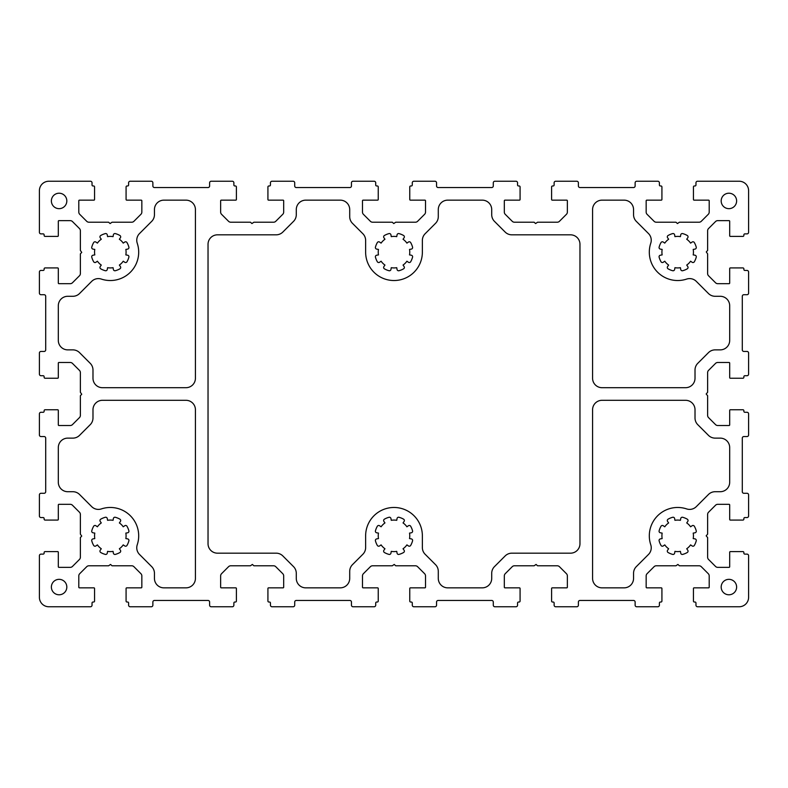 <?xml version="1.0" encoding="UTF-8"?>
<svg xmlns="http://www.w3.org/2000/svg" width="788" height="788" viewBox="0 0 788 788"><rect width="100%" height="100%" fill="white"/><g stroke="black" fill="none" stroke-linecap="round" stroke-linejoin="round"><path stroke-width="1.18" d="M721.178 587.06A7.722 7.722 0 0 0 728.9 594.782A7.722 7.722 0 0 0 736.622 587.06A7.722 7.722 0 0 0 728.9 579.338A7.722 7.722 0 0 0 721.178 587.06M721.178 200.94A7.722 7.722 0 0 0 728.9 208.662A7.722 7.722 0 0 0 736.622 200.94A7.722 7.722 0 0 0 728.9 193.218A7.722 7.722 0 0 0 721.178 200.94M51.378 587.06A7.722 7.722 0 0 0 59.1 594.782A7.722 7.722 0 0 0 66.822 587.06A7.722 7.722 0 0 0 59.1 579.338A7.722 7.722 0 0 0 51.378 587.06M51.378 200.94A7.722 7.722 0 0 0 59.1 208.662A7.722 7.722 0 0 0 66.822 200.94A7.722 7.722 0 0 0 59.1 193.218A7.722 7.722 0 0 0 51.378 200.94M649.312 535.84A28.368 28.368 0 0 0 650.76 544.794A9.456 9.456 0 0 1 648.475 554.466L636.32 566.621A9.456 9.456 0 0 0 633.552 573.3L633.552 578.392A9.456 9.456 0 0 1 624.096 587.848L602.032 587.848A9.456 9.456 0 0 1 592.576 578.392L592.576 409.76A9.456 9.456 0 0 1 602.032 400.304L685.56 400.304A9.456 9.456 0 0 1 695.016 409.76L695.016 418.004A9.456 9.456 0 0 0 697.784 424.683L708.461 435.36A9.456 9.456 0 0 0 715.14 438.128L720.232 438.128A9.456 9.456 0 0 1 729.688 447.584L729.688 482.256A9.456 9.456 0 0 1 720.232 491.712L715.14 491.712A9.456 9.456 0 0 0 708.461 494.48L696.306 506.635A9.456 9.456 0 0 1 686.634 508.92A28.368 28.368 0 0 0 649.312 535.84M649.312 252.16A28.368 28.368 0 0 0 686.634 279.08A9.456 9.456 0 0 1 696.306 281.365L708.461 293.52A9.456 9.456 0 0 0 715.14 296.288L720.232 296.288A9.456 9.456 0 0 1 729.688 305.744L729.688 340.416A9.456 9.456 0 0 1 720.232 349.872L715.14 349.872A9.456 9.456 0 0 0 708.461 352.64L697.784 363.317A9.456 9.456 0 0 0 695.016 369.996L695.016 378.24A9.456 9.456 0 0 1 685.56 387.696L602.032 387.696A9.456 9.456 0 0 1 592.576 378.24L592.576 209.608A9.456 9.456 0 0 1 602.032 200.152L624.096 200.152A9.456 9.456 0 0 1 633.552 209.608L633.552 214.7A9.456 9.456 0 0 0 636.32 221.379L648.475 233.534A9.456 9.456 0 0 1 650.76 243.206A28.368 28.368 0 0 0 649.312 252.16M137.24 544.794A9.456 9.456 0 0 0 139.525 554.466L151.68 566.621A9.456 9.456 0 0 1 154.448 573.3L154.448 578.392A9.456 9.456 0 0 0 163.904 587.848L185.968 587.848A9.456 9.456 0 0 0 195.424 578.392L195.424 409.76A9.456 9.456 0 0 0 185.968 400.304L102.44 400.304A9.456 9.456 0 0 0 92.984 409.76L92.984 418.004A9.456 9.456 0 0 1 90.216 424.683L79.539 435.36A9.456 9.456 0 0 1 72.86 438.128L67.768 438.128A9.456 9.456 0 0 0 58.312 447.584L58.312 482.256A9.456 9.456 0 0 0 67.768 491.712L72.86 491.712A9.456 9.456 0 0 1 79.539 494.48L91.694 506.635A9.456 9.456 0 0 0 101.366 508.92A28.368 28.368 0 0 1 137.24 544.794M706.275 251.933L707.624 253.864L707.624 273.544A3.152 3.152 0 0 0 708.55 275.78L715.524 282.754A3.152 3.152 0 0 0 717.76 283.68L729.058 283.68A0.63 0.63 0 0 0 729.688 283.05L729.688 268.55A0.63 0.63 0 0 1 730.318 267.92L742.926 267.92A0.946 0.946 0 0 1 743.872 268.866L743.872 269.496A0.946 0.946 0 0 0 744.818 270.442L747.024 270.442A1.576 1.576 0 0 1 748.6 272.018L748.6 293.136A1.576 1.576 0 0 1 747.024 294.712L743.872 294.712A1.576 1.576 0 0 0 742.296 296.288L742.296 349.872A1.576 1.576 0 0 0 743.872 351.448L747.024 351.448A1.576 1.576 0 0 1 748.6 353.024L748.6 374.142A1.576 1.576 0 0 1 747.024 375.718L744.818 375.718A0.946 0.946 0 0 0 743.872 376.664L743.872 377.294A0.946 0.946 0 0 1 742.926 378.24L730.318 378.24A0.63 0.63 0 0 1 729.688 377.61L729.688 363.11A0.63 0.63 0 0 0 729.058 362.48L717.76 362.48A3.152 3.152 0 0 0 715.524 363.406L708.55 370.38A3.152 3.152 0 0 0 707.624 372.616L707.624 392.296L706.176 394L707.624 395.704L707.624 415.384A3.152 3.152 0 0 0 708.55 417.62L715.524 424.594A3.152 3.152 0 0 0 717.76 425.52L729.058 425.52A0.63 0.63 0 0 0 729.688 424.89L729.688 410.39A0.63 0.63 0 0 1 730.318 409.76L742.926 409.76A0.946 0.946 0 0 1 743.872 410.706L743.872 411.336A0.946 0.946 0 0 0 744.818 412.282L747.024 412.282A1.576 1.576 0 0 1 748.6 413.858L748.6 434.976A1.576 1.576 0 0 1 747.024 436.552L743.872 436.552A1.576 1.576 0 0 0 742.296 438.128L742.296 491.712A1.576 1.576 0 0 0 743.872 493.288L747.024 493.288A1.576 1.576 0 0 1 748.6 494.864L748.6 515.982A1.576 1.576 0 0 1 747.024 517.558L744.818 517.558A0.946 0.946 0 0 0 743.872 518.504L743.872 519.134A0.946 0.946 0 0 1 742.926 520.08L730.318 520.08A0.63 0.63 0 0 1 729.688 519.45L729.688 504.95A0.63 0.63 0 0 0 729.058 504.32L717.76 504.32A3.152 3.152 0 0 0 715.524 505.246L708.55 512.22A3.152 3.152 0 0 0 707.624 514.456L707.624 534.136L706.176 535.84L707.624 537.544L707.624 557.224A3.152 3.152 0 0 0 708.55 559.46L715.524 566.434A3.152 3.152 0 0 0 717.76 567.36L729.058 567.36A0.63 0.63 0 0 0 729.688 566.73L729.688 552.23A0.63 0.63 0 0 1 730.318 551.6L742.926 551.6A0.946 0.946 0 0 1 743.872 552.546L743.872 553.176A0.946 0.946 0 0 0 744.818 554.122L747.024 554.122A1.576 1.576 0 0 1 748.6 555.698L748.6 597.304A9.456 9.456 0 0 1 739.144 606.76L697.538 606.76A1.576 1.576 0 0 1 695.962 605.184L695.962 602.978A0.946 0.946 0 0 0 695.016 602.032L694.386 602.032A0.946 0.946 0 0 1 693.44 601.086L693.44 588.478A0.63 0.63 0 0 1 694.07 587.848L708.57 587.848A0.63 0.63 0 0 0 709.2 587.218L709.2 575.92A3.152 3.152 0 0 0 708.274 573.684L701.3 566.71A3.152 3.152 0 0 0 699.064 565.784L679.384 565.784L677.907 564.435L675.976 565.784L656.296 565.784A3.152 3.152 0 0 0 654.06 566.71L647.086 573.684A3.152 3.152 0 0 0 646.16 575.92L646.16 587.218A0.63 0.63 0 0 0 646.79 587.848L661.29 587.848A0.63 0.63 0 0 1 661.92 588.478L661.92 601.086A0.946 0.946 0 0 1 660.974 602.032L660.344 602.032A0.946 0.946 0 0 0 659.398 602.978L659.398 605.184A1.576 1.576 0 0 1 657.822 606.76L636.704 606.76A1.576 1.576 0 0 1 635.128 605.184L635.128 602.032A1.576 1.576 0 0 0 633.552 600.456L579.968 600.456A1.576 1.576 0 0 0 578.392 602.032L578.392 605.184A1.576 1.576 0 0 1 576.816 606.76L555.698 606.76A1.576 1.576 0 0 1 554.122 605.184L554.122 602.978A0.946 0.946 0 0 0 553.176 602.032L552.546 602.032A0.946 0.946 0 0 1 551.6 601.086L551.6 588.478A0.63 0.63 0 0 1 552.23 587.848L566.73 587.848A0.63 0.63 0 0 0 567.36 587.218L567.36 575.92A3.152 3.152 0 0 0 566.434 573.684L559.46 566.71A3.152 3.152 0 0 0 557.224 565.784L537.544 565.784L536.067 564.435L534.136 565.784L514.456 565.784A3.152 3.152 0 0 0 512.22 566.71L505.246 573.684A3.152 3.152 0 0 0 504.32 575.92L504.32 587.218A0.63 0.63 0 0 0 504.95 587.848L519.45 587.848A0.63 0.63 0 0 1 520.08 588.478L520.08 601.086A0.946 0.946 0 0 1 519.134 602.032L518.504 602.032A0.946 0.946 0 0 0 517.558 602.978L517.558 605.184A1.576 1.576 0 0 1 515.982 606.76L494.864 606.76A1.576 1.576 0 0 1 493.288 605.184L493.288 602.032A1.576 1.576 0 0 0 491.712 600.456L438.128 600.456A1.576 1.576 0 0 0 436.552 602.032L436.552 605.184A1.576 1.576 0 0 1 434.976 606.76L413.858 606.76A1.576 1.576 0 0 1 412.282 605.184L412.282 602.978A0.946 0.946 0 0 0 411.336 602.032L410.706 602.032A0.946 0.946 0 0 1 409.76 601.086L409.76 588.478A0.63 0.63 0 0 1 410.39 587.848L424.89 587.848A0.63 0.63 0 0 0 425.52 587.218L425.52 575.92A3.152 3.152 0 0 0 424.594 573.684L417.62 566.71A3.152 3.152 0 0 0 415.384 565.784L395.704 565.784L394.227 564.435L392.296 565.784L372.616 565.784A3.152 3.152 0 0 0 370.38 566.71L363.406 573.684A3.152 3.152 0 0 0 362.48 575.92L362.48 587.218A0.63 0.63 0 0 0 363.11 587.848L377.61 587.848A0.63 0.63 0 0 1 378.24 588.478L378.24 601.086A0.946 0.946 0 0 1 377.294 602.032L376.664 602.032A0.946 0.946 0 0 0 375.718 602.978L375.718 605.184A1.576 1.576 0 0 1 374.142 606.76L353.024 606.76A1.576 1.576 0 0 1 351.448 605.184L351.448 602.032A1.576 1.576 0 0 0 349.872 600.456L296.288 600.456A1.576 1.576 0 0 0 294.712 602.032L294.712 605.184A1.576 1.576 0 0 1 293.136 606.76L272.018 606.76A1.576 1.576 0 0 1 270.442 605.184L270.442 602.978A0.946 0.946 0 0 0 269.496 602.032L268.866 602.032A0.946 0.946 0 0 1 267.92 601.086L267.92 588.478A0.63 0.63 0 0 1 268.55 587.848L283.05 587.848A0.63 0.63 0 0 0 283.68 587.218L283.68 575.92A3.152 3.152 0 0 0 282.754 573.684L275.78 566.71A3.152 3.152 0 0 0 273.544 565.784L253.864 565.784L252.387 564.435L250.456 565.784L230.776 565.784A3.152 3.152 0 0 0 228.54 566.71L221.566 573.684A3.152 3.152 0 0 0 220.64 575.92L220.64 587.218A0.63 0.63 0 0 0 221.27 587.848L235.77 587.848A0.63 0.63 0 0 1 236.4 588.478L236.4 601.086A0.946 0.946 0 0 1 235.454 602.032L234.824 602.032A0.946 0.946 0 0 0 233.878 602.978L233.878 605.184A1.576 1.576 0 0 1 232.302 606.76L211.184 606.76A1.576 1.576 0 0 1 209.608 605.184L209.608 602.032A1.576 1.576 0 0 0 208.032 600.456L154.448 600.456A1.576 1.576 0 0 0 152.872 602.032L152.872 605.184A1.576 1.576 0 0 1 151.296 606.76L130.178 606.76A1.576 1.576 0 0 1 128.602 605.184L128.602 602.978A0.946 0.946 0 0 0 127.656 602.032L127.026 602.032A0.946 0.946 0 0 1 126.08 601.086L126.08 588.478A0.63 0.63 0 0 1 126.71 587.848L141.21 587.848A0.63 0.63 0 0 0 141.84 587.218L141.84 575.92A3.152 3.152 0 0 0 140.914 573.684L133.94 566.71A3.152 3.152 0 0 0 131.704 565.784L112.024 565.784L110.547 564.435L108.616 565.784L88.936 565.784A3.152 3.152 0 0 0 86.7 566.71L79.726 573.684A3.152 3.152 0 0 0 78.8 575.92L78.8 587.218A0.63 0.63 0 0 0 79.43 587.848L93.93 587.848A0.63 0.63 0 0 1 94.56 588.478L94.56 601.086A0.946 0.946 0 0 1 93.614 602.032L92.984 602.032A0.946 0.946 0 0 0 92.038 602.978L92.038 605.184A1.576 1.576 0 0 1 90.462 606.76L48.856 606.76A9.456 9.456 0 0 1 39.4 597.304L39.4 555.698A1.576 1.576 0 0 1 40.976 554.122L43.182 554.122A0.946 0.946 0 0 0 44.128 553.176L44.128 552.546A0.946 0.946 0 0 1 45.074 551.6L57.682 551.6A0.63 0.63 0 0 1 58.312 552.23L58.312 566.73A0.63 0.63 0 0 0 58.942 567.36L70.24 567.36A3.152 3.152 0 0 0 72.476 566.434L79.45 559.46A3.152 3.152 0 0 0 80.376 557.224L80.376 537.544L81.725 536.067L80.376 534.136L80.376 514.456A3.152 3.152 0 0 0 79.45 512.22L72.476 505.246A3.152 3.152 0 0 0 70.24 504.32L58.942 504.32A0.63 0.63 0 0 0 58.312 504.95L58.312 519.45A0.63 0.63 0 0 1 57.682 520.08L45.074 520.08A0.946 0.946 0 0 1 44.128 519.134L44.128 518.504A0.946 0.946 0 0 0 43.182 517.558L40.976 517.558A1.576 1.576 0 0 1 39.4 515.982L39.4 494.864A1.576 1.576 0 0 1 40.976 493.288L44.128 493.288A1.576 1.576 0 0 0 45.704 491.712L45.704 438.128A1.576 1.576 0 0 0 44.128 436.552L40.976 436.552A1.576 1.576 0 0 1 39.4 434.976L39.4 413.858A1.576 1.576 0 0 1 40.976 412.282L43.182 412.282A0.946 0.946 0 0 0 44.128 411.336L44.128 410.706A0.946 0.946 0 0 1 45.074 409.76L57.682 409.76A0.63 0.63 0 0 1 58.312 410.39L58.312 424.89A0.63 0.63 0 0 0 58.942 425.52L70.24 425.52A3.152 3.152 0 0 0 72.476 424.594L79.45 417.62A3.152 3.152 0 0 0 80.376 415.384L80.376 395.704L81.725 394.227L80.376 392.296L80.376 372.616A3.152 3.152 0 0 0 79.45 370.38L72.476 363.406A3.152 3.152 0 0 0 70.24 362.48L58.942 362.48A0.63 0.63 0 0 0 58.312 363.11L58.312 377.61A0.63 0.63 0 0 1 57.682 378.24L45.074 378.24A0.946 0.946 0 0 1 44.128 377.294L44.128 376.664A0.946 0.946 0 0 0 43.182 375.718L40.976 375.718A1.576 1.576 0 0 1 39.4 374.142L39.4 353.024A1.576 1.576 0 0 1 40.976 351.448L44.128 351.448A1.576 1.576 0 0 0 45.704 349.872L45.704 296.288A1.576 1.576 0 0 0 44.128 294.712L40.976 294.712A1.576 1.576 0 0 1 39.4 293.136L39.4 272.018A1.576 1.576 0 0 1 40.976 270.442L43.182 270.442A0.946 0.946 0 0 0 44.128 269.496L44.128 268.866A0.946 0.946 0 0 1 45.074 267.92L57.682 267.92A0.63 0.63 0 0 1 58.312 268.55L58.312 283.05A0.63 0.63 0 0 0 58.942 283.68L70.24 283.68A3.152 3.152 0 0 0 72.476 282.754L79.45 275.78A3.152 3.152 0 0 0 80.376 273.544L80.376 253.864L81.725 252.387L80.376 250.456L80.376 230.776A3.152 3.152 0 0 0 79.45 228.54L72.476 221.566A3.152 3.152 0 0 0 70.24 220.64L58.942 220.64A0.63 0.63 0 0 0 58.312 221.27L58.312 235.77A0.63 0.63 0 0 1 57.682 236.4L45.074 236.4A0.946 0.946 0 0 1 44.128 235.454L44.128 234.824A0.946 0.946 0 0 0 43.182 233.878L40.976 233.878A1.576 1.576 0 0 1 39.4 232.302L39.4 190.696A9.456 9.456 0 0 1 48.856 181.24L90.462 181.24A1.576 1.576 0 0 1 92.038 182.816L92.038 185.022A0.946 0.946 0 0 0 92.984 185.968L93.614 185.968A0.946 0.946 0 0 1 94.56 186.914L94.56 199.522A0.63 0.63 0 0 1 93.93 200.152L79.43 200.152A0.63 0.63 0 0 0 78.8 200.782L78.8 212.08A3.152 3.152 0 0 0 79.726 214.316L86.7 221.29A3.152 3.152 0 0 0 88.936 222.216L108.616 222.216L110.093 223.565L112.024 222.216L131.704 222.216A3.152 3.152 0 0 0 133.94 221.29L140.914 214.316A3.152 3.152 0 0 0 141.84 212.08L141.84 200.782A0.63 0.63 0 0 0 141.21 200.152L126.71 200.152A0.63 0.63 0 0 1 126.08 199.522L126.08 186.914A0.946 0.946 0 0 1 127.026 185.968L127.656 185.968A0.946 0.946 0 0 0 128.602 185.022L128.602 182.816A1.576 1.576 0 0 1 130.178 181.24L151.296 181.24A1.576 1.576 0 0 1 152.872 182.816L152.872 185.968A1.576 1.576 0 0 0 154.448 187.544L208.032 187.544A1.576 1.576 0 0 0 209.608 185.968L209.608 182.816A1.576 1.576 0 0 1 211.184 181.24L232.302 181.24A1.576 1.576 0 0 1 233.878 182.816L233.878 185.022A0.946 0.946 0 0 0 234.824 185.968L235.454 185.968A0.946 0.946 0 0 1 236.4 186.914L236.4 199.522A0.63 0.63 0 0 1 235.77 200.152L221.27 200.152A0.63 0.63 0 0 0 220.64 200.782L220.64 212.08A3.152 3.152 0 0 0 221.566 214.316L228.54 221.29A3.152 3.152 0 0 0 230.776 222.216L250.456 222.216L251.933 223.565L253.864 222.216L273.544 222.216A3.152 3.152 0 0 0 275.78 221.29L282.754 214.316A3.152 3.152 0 0 0 283.68 212.08L283.68 200.782A0.63 0.63 0 0 0 283.05 200.152L268.55 200.152A0.63 0.63 0 0 1 267.92 199.522L267.92 186.914A0.946 0.946 0 0 1 268.866 185.968L269.496 185.968A0.946 0.946 0 0 0 270.442 185.022L270.442 182.816A1.576 1.576 0 0 1 272.018 181.24L293.136 181.24A1.576 1.576 0 0 1 294.712 182.816L294.712 185.968A1.576 1.576 0 0 0 296.288 187.544L349.872 187.544A1.576 1.576 0 0 0 351.448 185.968L351.448 182.816A1.576 1.576 0 0 1 353.024 181.24L374.142 181.24A1.576 1.576 0 0 1 375.718 182.816L375.718 185.022A0.946 0.946 0 0 0 376.664 185.968L377.294 185.968A0.946 0.946 0 0 1 378.24 186.914L378.24 199.522A0.63 0.63 0 0 1 377.61 200.152L363.11 200.152A0.63 0.63 0 0 0 362.48 200.782L362.48 212.08A3.152 3.152 0 0 0 363.406 214.316L370.38 221.29A3.152 3.152 0 0 0 372.616 222.216L392.296 222.216L393.773 223.565L395.704 222.216L415.384 222.216A3.152 3.152 0 0 0 417.62 221.29L424.594 214.316A3.152 3.152 0 0 0 425.52 212.08L425.52 200.782A0.63 0.63 0 0 0 424.89 200.152L410.39 200.152A0.63 0.63 0 0 1 409.76 199.522L409.76 186.914A0.946 0.946 0 0 1 410.706 185.968L411.336 185.968A0.946 0.946 0 0 0 412.282 185.022L412.282 182.816A1.576 1.576 0 0 1 413.858 181.24L434.976 181.24A1.576 1.576 0 0 1 436.552 182.816L436.552 185.968A1.576 1.576 0 0 0 438.128 187.544L491.712 187.544A1.576 1.576 0 0 0 493.288 185.968L493.288 182.816A1.576 1.576 0 0 1 494.864 181.24L515.982 181.24A1.576 1.576 0 0 1 517.558 182.816L517.558 185.022A0.946 0.946 0 0 0 518.504 185.968L519.134 185.968A0.946 0.946 0 0 1 520.08 186.914L520.08 199.522A0.63 0.63 0 0 1 519.45 200.152L504.95 200.152A0.63 0.63 0 0 0 504.32 200.782L504.32 212.08A3.152 3.152 0 0 0 505.246 214.316L512.22 221.29A3.152 3.152 0 0 0 514.456 222.216L534.136 222.216L535.613 223.565L537.544 222.216L557.224 222.216A3.152 3.152 0 0 0 559.46 221.29L566.434 214.316A3.152 3.152 0 0 0 567.36 212.08L567.36 200.782A0.63 0.63 0 0 0 566.73 200.152L552.23 200.152A0.63 0.63 0 0 1 551.6 199.522L551.6 186.914A0.946 0.946 0 0 1 552.546 185.968L553.176 185.968A0.946 0.946 0 0 0 554.122 185.022L554.122 182.816A1.576 1.576 0 0 1 555.698 181.24L576.816 181.24A1.576 1.576 0 0 1 578.392 182.816L578.392 185.968A1.576 1.576 0 0 0 579.968 187.544L633.552 187.544A1.576 1.576 0 0 0 635.128 185.968L635.128 182.816A1.576 1.576 0 0 1 636.704 181.24L657.822 181.24A1.576 1.576 0 0 1 659.398 182.816L659.398 185.022A0.946 0.946 0 0 0 660.344 185.968L660.974 185.968A0.946 0.946 0 0 1 661.92 186.914L661.92 199.522A0.63 0.63 0 0 1 661.29 200.152L646.79 200.152A0.63 0.63 0 0 0 646.16 200.782L646.16 212.08A3.152 3.152 0 0 0 647.086 214.316L654.06 221.29A3.152 3.152 0 0 0 656.296 222.216L675.976 222.216L677.453 223.565L679.384 222.216L699.064 222.216A3.152 3.152 0 0 0 701.3 221.29L708.274 214.316A3.152 3.152 0 0 0 709.2 212.08L709.2 200.782A0.63 0.63 0 0 0 708.57 200.152L694.07 200.152A0.63 0.63 0 0 1 693.44 199.522L693.44 186.914A0.946 0.946 0 0 1 694.386 185.968L695.016 185.968A0.946 0.946 0 0 0 695.962 185.022L695.962 182.816A1.576 1.576 0 0 1 697.538 181.24L739.144 181.24A9.456 9.456 0 0 1 748.6 190.696L748.6 232.302A1.576 1.576 0 0 1 747.024 233.878L744.818 233.878A0.946 0.946 0 0 0 743.872 234.824L743.872 235.454A0.946 0.946 0 0 1 742.926 236.4L730.318 236.4A0.63 0.63 0 0 1 729.688 235.77L729.688 221.27A0.63 0.63 0 0 0 729.058 220.64L717.76 220.64A3.152 3.152 0 0 0 715.524 221.566L708.55 228.54A3.152 3.152 0 0 0 707.624 230.776L707.624 250.456L706.275 251.933M659.123 530.826A1.576 1.576 0 0 0 660.364 532.786L662.156 533.102A15.76 15.76 0 0 0 662.156 538.578L660.364 538.894A1.576 1.576 0 0 0 659.123 540.854A19.227 19.227 0 0 0 661.004 545.414A1.576 1.576 0 0 0 663.279 545.926L664.767 544.882A15.76 15.76 0 0 0 668.638 548.753L667.594 550.241A1.576 1.576 0 0 0 668.106 552.516A19.227 19.227 0 0 0 672.666 554.397A1.576 1.576 0 0 0 674.626 553.156L674.942 551.364A15.76 15.76 0 0 0 680.418 551.364L680.734 553.156A1.576 1.576 0 0 0 682.694 554.397A19.227 19.227 0 0 0 687.254 552.516A1.576 1.576 0 0 0 687.766 550.241L686.722 548.753A15.76 15.76 0 0 0 690.593 544.882L692.081 545.926A1.576 1.576 0 0 0 694.356 545.414A19.227 19.227 0 0 0 696.237 540.854A1.576 1.576 0 0 0 694.996 538.894L693.204 538.578A15.76 15.76 0 0 0 693.204 533.102L694.996 532.786A1.576 1.576 0 0 0 696.237 530.826A19.227 19.227 0 0 0 694.356 526.266A1.576 1.576 0 0 0 692.081 525.754L690.593 526.798A15.76 15.76 0 0 0 686.722 522.927L687.766 521.439A1.576 1.576 0 0 0 687.254 519.164A19.227 19.227 0 0 0 682.694 517.283A1.576 1.576 0 0 0 680.734 518.524L680.418 520.316A15.76 15.76 0 0 0 674.942 520.316L674.626 518.524A1.576 1.576 0 0 0 672.666 517.283A19.227 19.227 0 0 0 668.106 519.164A1.576 1.576 0 0 0 667.594 521.439L668.638 522.927A15.76 15.76 0 0 0 664.767 526.798L663.279 525.754A1.576 1.576 0 0 0 661.004 526.266A19.227 19.227 0 0 0 659.123 530.826M668.106 235.484A1.576 1.576 0 0 0 667.594 237.759L668.638 239.247A15.76 15.76 0 0 0 664.767 243.118L663.279 242.074A1.576 1.576 0 0 0 661.004 242.586A19.227 19.227 0 0 0 659.123 247.146A1.576 1.576 0 0 0 660.364 249.107L662.156 249.422A15.76 15.76 0 0 0 662.156 254.898L660.364 255.214A1.576 1.576 0 0 0 659.123 257.174A19.227 19.227 0 0 0 661.004 261.734A1.576 1.576 0 0 0 663.279 262.246L664.767 261.202A15.76 15.76 0 0 0 668.638 265.073L667.594 266.561A1.576 1.576 0 0 0 668.106 268.836A19.227 19.227 0 0 0 672.666 270.717A1.576 1.576 0 0 0 674.626 269.476L674.942 267.684A15.76 15.76 0 0 0 680.418 267.684L680.734 269.476A1.576 1.576 0 0 0 682.694 270.717A19.227 19.227 0 0 0 687.254 268.836A1.576 1.576 0 0 0 687.766 266.561L686.722 265.073A15.76 15.76 0 0 0 690.593 261.202L692.081 262.246A1.576 1.576 0 0 0 694.356 261.734A19.227 19.227 0 0 0 696.237 257.174A1.576 1.576 0 0 0 694.996 255.214L693.204 254.898A15.76 15.76 0 0 0 693.204 249.422L694.996 249.107A1.576 1.576 0 0 0 696.237 247.146A19.227 19.227 0 0 0 694.356 242.586A1.576 1.576 0 0 0 692.081 242.074L690.593 243.118A15.76 15.76 0 0 0 686.722 239.247L687.766 237.759A1.576 1.576 0 0 0 687.254 235.484A19.227 19.227 0 0 0 682.694 233.603A1.576 1.576 0 0 0 680.734 234.844L680.418 236.636A15.76 15.76 0 0 0 674.942 236.636L674.626 234.844A1.576 1.576 0 0 0 672.666 233.603A19.227 19.227 0 0 0 668.106 235.484M384.426 519.164A1.576 1.576 0 0 0 383.914 521.439L384.958 522.927A15.76 15.76 0 0 0 381.087 526.798L379.599 525.754A1.576 1.576 0 0 0 377.324 526.266A19.227 19.227 0 0 0 375.443 530.826A1.576 1.576 0 0 0 376.684 532.786L378.476 533.102A15.76 15.76 0 0 0 378.476 538.578L376.684 538.894A1.576 1.576 0 0 0 375.443 540.854A19.227 19.227 0 0 0 377.324 545.414A1.576 1.576 0 0 0 379.599 545.926L381.087 544.882A15.76 15.76 0 0 0 384.958 548.753L383.914 550.241A1.576 1.576 0 0 0 384.426 552.516A19.227 19.227 0 0 0 388.986 554.397A1.576 1.576 0 0 0 390.946 553.156L391.262 551.364A15.76 15.76 0 0 0 396.738 551.364L397.054 553.156A1.576 1.576 0 0 0 399.014 554.397A19.227 19.227 0 0 0 403.574 552.516A1.576 1.576 0 0 0 404.086 550.241L403.042 548.753A15.76 15.76 0 0 0 406.913 544.882L408.401 545.926A1.576 1.576 0 0 0 410.676 545.414A19.227 19.227 0 0 0 412.557 540.854A1.576 1.576 0 0 0 411.316 538.894L409.524 538.578A15.76 15.76 0 0 0 409.524 533.102L411.316 532.786A1.576 1.576 0 0 0 412.557 530.826A19.227 19.227 0 0 0 410.676 526.266A1.576 1.576 0 0 0 408.401 525.754L406.913 526.798A15.76 15.76 0 0 0 403.042 522.927L404.086 521.439A1.576 1.576 0 0 0 403.574 519.164A19.227 19.227 0 0 0 399.014 517.283A1.576 1.576 0 0 0 397.054 518.524L396.738 520.316A15.76 15.76 0 0 0 391.262 520.316L390.946 518.524A1.576 1.576 0 0 0 388.986 517.283A19.227 19.227 0 0 0 384.426 519.164M100.746 519.164A1.576 1.576 0 0 0 100.234 521.439L101.278 522.927A15.76 15.76 0 0 0 97.407 526.798L95.919 525.754A1.576 1.576 0 0 0 93.644 526.266A19.227 19.227 0 0 0 91.763 530.826A1.576 1.576 0 0 0 93.004 532.786L94.796 533.102A15.76 15.76 0 0 0 94.796 538.578L93.004 538.894A1.576 1.576 0 0 0 91.763 540.854A19.227 19.227 0 0 0 93.644 545.414A1.576 1.576 0 0 0 95.919 545.926L97.407 544.882A15.76 15.76 0 0 0 101.278 548.753L100.234 550.241A1.576 1.576 0 0 0 100.746 552.516A19.227 19.227 0 0 0 105.306 554.397A1.576 1.576 0 0 0 107.267 553.156L107.582 551.364A15.76 15.76 0 0 0 113.058 551.364L113.373 553.156A1.576 1.576 0 0 0 115.334 554.397A19.227 19.227 0 0 0 119.894 552.516A1.576 1.576 0 0 0 120.406 550.241L119.362 548.753A15.76 15.76 0 0 0 123.233 544.882L124.721 545.926A1.576 1.576 0 0 0 126.996 545.414A19.227 19.227 0 0 0 128.877 540.854A1.576 1.576 0 0 0 127.636 538.894L125.844 538.578A15.76 15.76 0 0 0 125.844 533.102L127.636 532.786A1.576 1.576 0 0 0 128.877 530.826A19.227 19.227 0 0 0 126.996 526.266A1.576 1.576 0 0 0 124.721 525.754L123.233 526.798A15.76 15.76 0 0 0 119.362 522.927L120.406 521.439A1.576 1.576 0 0 0 119.894 519.164A19.227 19.227 0 0 0 115.334 517.283A1.576 1.576 0 0 0 113.373 518.524L113.058 520.316A15.76 15.76 0 0 0 107.582 520.316L107.267 518.524A1.576 1.576 0 0 0 105.306 517.283A19.227 19.227 0 0 0 100.746 519.164M100.234 266.561A1.576 1.576 0 0 0 100.746 268.836A19.227 19.227 0 0 0 105.306 270.717A1.576 1.576 0 0 0 107.267 269.476L107.582 267.684A15.76 15.76 0 0 0 113.058 267.684L113.373 269.476A1.576 1.576 0 0 0 115.334 270.717A19.227 19.227 0 0 0 119.894 268.836A1.576 1.576 0 0 0 120.406 266.561L119.362 265.073A15.76 15.76 0 0 0 123.233 261.202L124.721 262.246A1.576 1.576 0 0 0 126.996 261.734A19.227 19.227 0 0 0 128.877 257.174A1.576 1.576 0 0 0 127.636 255.214L125.844 254.898A15.76 15.76 0 0 0 125.844 249.422L127.636 249.107A1.576 1.576 0 0 0 128.877 247.146A19.227 19.227 0 0 0 126.996 242.586A1.576 1.576 0 0 0 124.721 242.074L123.233 243.118A15.76 15.76 0 0 0 119.362 239.247L120.406 237.759A1.576 1.576 0 0 0 119.894 235.484A19.227 19.227 0 0 0 115.334 233.603A1.576 1.576 0 0 0 113.373 234.844L113.058 236.636A15.76 15.76 0 0 0 107.582 236.636L107.267 234.844A1.576 1.576 0 0 0 105.306 233.603A19.227 19.227 0 0 0 100.746 235.484A1.576 1.576 0 0 0 100.234 237.759L101.278 239.247A15.76 15.76 0 0 0 97.407 243.118L95.919 242.074A1.576 1.576 0 0 0 93.644 242.586A19.227 19.227 0 0 0 91.763 247.146A1.576 1.576 0 0 0 93.004 249.107L94.796 249.422A15.76 15.76 0 0 0 94.796 254.898L93.004 255.214A1.576 1.576 0 0 0 91.763 257.174A19.227 19.227 0 0 0 93.644 261.734A1.576 1.576 0 0 0 95.919 262.246L97.407 261.202A15.76 15.76 0 0 0 101.278 265.073L100.234 266.561M384.426 235.484A1.576 1.576 0 0 0 383.914 237.759L384.958 239.247A15.76 15.76 0 0 0 381.087 243.118L379.599 242.074A1.576 1.576 0 0 0 377.324 242.586A19.227 19.227 0 0 0 375.443 247.146A1.576 1.576 0 0 0 376.684 249.107L378.476 249.422A15.76 15.76 0 0 0 378.476 254.898L376.684 255.214A1.576 1.576 0 0 0 375.443 257.174A19.227 19.227 0 0 0 377.324 261.734A1.576 1.576 0 0 0 379.599 262.246L381.087 261.202A15.76 15.76 0 0 0 384.958 265.073L383.914 266.561A1.576 1.576 0 0 0 384.426 268.836A19.227 19.227 0 0 0 388.986 270.717A1.576 1.576 0 0 0 390.946 269.476L391.262 267.684A15.76 15.76 0 0 0 396.738 267.684L397.054 269.476A1.576 1.576 0 0 0 399.014 270.717A19.227 19.227 0 0 0 403.574 268.836A1.576 1.576 0 0 0 404.086 266.561L403.042 265.073A15.76 15.76 0 0 0 406.913 261.202L408.401 262.246A1.576 1.576 0 0 0 410.676 261.734A19.227 19.227 0 0 0 412.557 257.174A1.576 1.576 0 0 0 411.316 255.214L409.524 254.898A15.76 15.76 0 0 0 409.524 249.422L411.316 249.107A1.576 1.576 0 0 0 412.557 247.146A19.227 19.227 0 0 0 410.676 242.586A1.576 1.576 0 0 0 408.401 242.074L406.913 243.118A15.76 15.76 0 0 0 403.042 239.247L404.086 237.759A1.576 1.576 0 0 0 403.574 235.484A19.227 19.227 0 0 0 399.014 233.603A1.576 1.576 0 0 0 397.054 234.844L396.738 236.636A15.76 15.76 0 0 0 391.262 236.636L390.946 234.844A1.576 1.576 0 0 0 388.986 233.603A19.227 19.227 0 0 0 384.426 235.484M139.525 233.534A9.456 9.456 0 0 0 137.24 243.206A28.368 28.368 0 0 1 101.366 279.08A9.456 9.456 0 0 0 91.694 281.365L79.539 293.52A9.456 9.456 0 0 1 72.86 296.288L67.768 296.288A9.456 9.456 0 0 0 58.312 305.744L58.312 340.416A9.456 9.456 0 0 0 67.768 349.872L72.86 349.872A9.456 9.456 0 0 1 79.539 352.64L90.216 363.317A9.456 9.456 0 0 1 92.984 369.996L92.984 378.24A9.456 9.456 0 0 0 102.44 387.696L185.968 387.696A9.456 9.456 0 0 0 195.424 378.24L195.424 209.608A9.456 9.456 0 0 0 185.968 200.152L163.904 200.152A9.456 9.456 0 0 0 154.448 209.608L154.448 214.7A9.456 9.456 0 0 1 151.68 221.379L139.525 233.534M579.968 244.28A9.456 9.456 0 0 0 570.512 234.824L511.836 234.824A9.456 9.456 0 0 1 505.157 232.056L494.48 221.379A9.456 9.456 0 0 1 491.712 214.7L491.712 209.608A9.456 9.456 0 0 0 482.256 200.152L447.742 200.152A9.456 9.456 0 0 0 438.286 209.608L438.286 216.661A9.456 9.456 0 0 1 435.518 223.349L425.136 233.731A9.456 9.456 0 0 0 422.368 240.409L422.368 252.16A28.368 28.368 0 0 1 394 280.528A28.368 28.368 0 0 1 365.632 252.16L365.632 240.409A9.456 9.456 0 0 0 362.864 233.731L352.482 223.349A9.456 9.456 0 0 1 349.714 216.661L349.714 209.608A9.456 9.456 0 0 0 340.258 200.152L305.744 200.152A9.456 9.456 0 0 0 296.288 209.608L296.288 214.7A9.456 9.456 0 0 1 293.52 221.379L282.843 232.056A9.456 9.456 0 0 1 276.164 234.824L217.488 234.824A9.456 9.456 0 0 0 208.032 244.28L208.032 543.72A9.456 9.456 0 0 0 217.488 553.176L276.164 553.176A9.456 9.456 0 0 1 282.843 555.944L293.52 566.621A9.456 9.456 0 0 1 296.288 573.3L296.288 578.392A9.456 9.456 0 0 0 305.744 587.848L340.258 587.848A9.456 9.456 0 0 0 349.714 578.392L349.714 571.339A9.456 9.456 0 0 1 352.482 564.651L362.864 554.269A9.456 9.456 0 0 0 365.632 547.591L365.632 535.84A28.368 28.368 0 0 1 394 507.472A28.368 28.368 0 0 1 422.368 535.84L422.368 547.591A9.456 9.456 0 0 0 425.136 554.269L435.518 564.651A9.456 9.456 0 0 1 438.286 571.339L438.286 578.392A9.456 9.456 0 0 0 447.742 587.848L482.256 587.848A9.456 9.456 0 0 0 491.712 578.392L491.712 573.3A9.456 9.456 0 0 1 494.48 566.621L505.157 555.944A9.456 9.456 0 0 1 511.836 553.176L570.512 553.176A9.456 9.456 0 0 0 579.968 543.72L579.968 244.28"/></g></svg>
